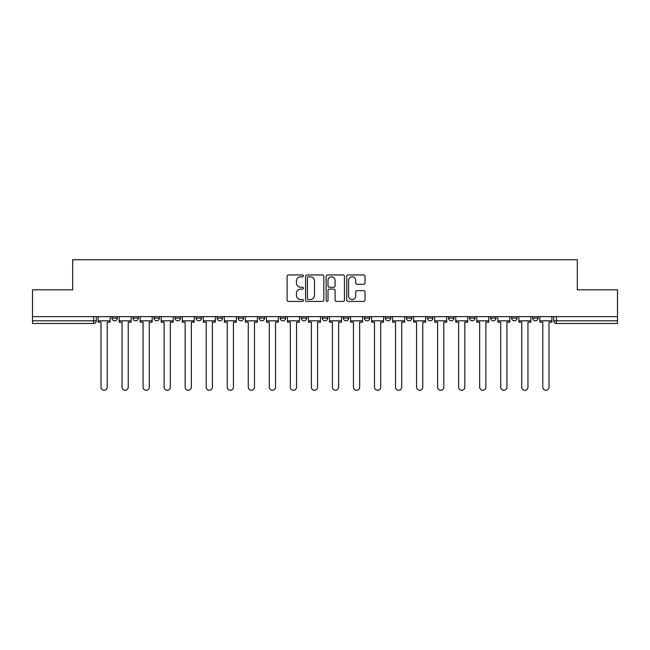 <?xml version="1.0" encoding="UTF-8"?>
<svg xmlns="http://www.w3.org/2000/svg" width="650" height="650" viewBox="0 0 650 650"><rect width="100%" height="100%" fill="white"/><g stroke="black" fill="none" stroke-linecap="round" stroke-linejoin="round"><path stroke-width="0.97" d="M303.42 275.876A0.926 0.926 0 0 0 302.494 274.95L288.429 274.95A1.324 1.324 0 0 0 287.113 276.274L287.113 300.097A1.324 1.324 0 0 0 288.429 301.421L302.494 301.421A0.926 0.926 0 0 0 303.42 300.495A0.926 0.926 0 0 0 302.494 299.569L300.674 299.569A4.233 4.233 0 0 1 296.441 295.336L296.441 293.345A4.233 4.233 0 0 1 300.674 289.112L302.494 289.112A0.926 0.926 0 0 0 303.42 288.186A0.926 0.926 0 0 0 302.494 287.259L300.674 287.259A4.233 4.233 0 0 1 296.441 283.026L296.441 281.036A4.233 4.233 0 0 1 300.674 276.803L302.494 276.803A0.926 0.926 0 0 0 303.42 275.876M532.675 318.126L532.675 316.639L532.675 318.126A2.697 2.697 0 0 0 535.372 320.816A2.697 2.697 0 0 1 532.675 318.126L538.07 318.126A2.697 2.697 0 0 1 535.372 320.816A2.697 2.697 0 0 0 538.07 318.126L538.07 316.639L538.07 318.126M343.338 316.639L343.338 318.126L348.733 318.126A2.697 2.697 0 0 1 346.036 320.816A2.697 2.697 0 0 1 343.338 318.126L343.338 316.639M280.231 316.639L280.231 318.126L285.626 318.126A2.697 2.697 0 0 1 282.929 320.816A2.697 2.697 0 0 1 280.231 318.126L280.231 316.639M238.152 316.639L238.152 318.126L243.547 318.126A2.697 2.697 0 0 1 240.849 320.816A2.697 2.697 0 0 1 238.152 318.126L238.152 316.639M217.116 316.639L217.116 318.126L222.511 318.126A2.697 2.697 0 0 1 219.814 320.816A2.697 2.697 0 0 1 217.116 318.126L217.116 316.639M175.045 316.639L175.045 318.126L180.432 318.126A2.697 2.697 0 0 1 177.743 320.816A2.697 2.697 0 0 1 175.045 318.126L175.045 316.639M363.683 284.277A1.324 1.324 0 0 0 365.007 282.953L365.007 276.274A1.324 1.324 0 0 0 363.683 274.95L348.067 274.95A1.324 1.324 0 0 0 346.743 276.274L346.743 300.097A1.324 1.324 0 0 0 348.067 301.421L363.683 301.421A1.324 1.324 0 0 0 365.007 300.097L365.007 292.021A1.324 1.324 0 0 0 363.683 290.696L356.996 290.696A1.324 1.324 0 0 0 355.68 292.021L355.68 296.026A3.543 3.543 0 0 1 352.137 299.569A3.543 3.543 0 0 1 348.595 296.026L348.595 280.345A3.543 3.543 0 0 1 352.137 276.803A3.543 3.543 0 0 1 355.68 280.345L355.68 282.953A1.324 1.324 0 0 0 356.996 284.277L363.683 284.277M32.5 316.639L32.5 289.803L72.686 289.803L72.686 259.732L577.314 259.732L577.314 289.803L617.5 289.803L617.5 316.639L32.5 316.639L32.5 320.816L96.289 320.816L96.289 316.639L96.289 320.816A2.697 2.697 0 0 1 93.592 323.513L32.5 323.513L32.5 320.816M323.838 276.274A1.324 1.324 0 0 0 322.522 274.95L306.898 274.95A1.324 1.324 0 0 0 305.573 276.274L305.573 300.097A1.324 1.324 0 0 0 306.898 301.421L322.522 301.421A1.324 1.324 0 0 0 323.838 300.097L323.838 276.274M327.478 274.95L343.102 274.95A1.324 1.324 0 0 1 344.427 276.274L344.427 300.097A1.324 1.324 0 0 1 343.102 301.421L336.416 301.421A1.324 1.324 0 0 1 335.091 300.097L335.091 290.436A1.324 1.324 0 0 0 333.767 289.112L329.339 289.112A1.324 1.324 0 0 0 328.014 290.436L328.014 300.495A0.926 0.926 0 0 1 327.088 301.421A0.926 0.926 0 0 1 326.162 300.495L326.162 276.274A1.324 1.324 0 0 1 327.478 274.95M553.711 316.639L553.711 320.816L617.5 320.816L617.5 323.513L556.408 323.513A2.697 2.697 0 0 1 553.711 320.816L553.711 316.639M617.5 316.639L617.5 320.816M511.639 316.639L511.639 318.126L517.034 318.126L517.034 316.639L517.034 318.126A2.697 2.697 0 0 1 514.337 320.816A2.697 2.697 0 0 1 511.639 318.126A2.697 2.697 0 0 0 514.337 320.816M495.999 318.126L495.999 316.639L495.999 318.126A2.697 2.697 0 0 1 493.301 320.816A2.697 2.697 0 0 1 490.604 318.126L495.999 318.126A2.697 2.697 0 0 1 493.301 320.816M490.604 316.639L490.604 318.126M474.955 316.639L474.955 318.126A2.697 2.697 0 0 1 472.257 320.816A2.697 2.697 0 0 1 469.568 318.126L474.955 318.126A2.697 2.697 0 0 1 472.257 320.816M469.568 316.639L469.568 318.126M453.919 316.639L453.919 318.126A2.697 2.697 0 0 1 451.222 320.816A2.697 2.697 0 0 1 448.524 318.126L453.919 318.126M448.524 316.639L448.524 318.126M432.884 316.639L432.884 318.126A2.697 2.697 0 0 1 430.186 320.816A2.697 2.697 0 0 1 427.489 318.126L432.884 318.126M427.489 316.639L427.489 318.126M411.848 316.639L411.848 318.126A2.697 2.697 0 0 1 409.151 320.816A2.697 2.697 0 0 1 406.453 318.126L411.848 318.126M406.453 316.639L406.453 318.126M390.812 316.639L390.812 318.126A2.697 2.697 0 0 1 388.115 320.816A2.697 2.697 0 0 1 385.418 318.126A2.697 2.697 0 0 0 388.115 320.816M385.418 316.639L385.418 318.126L390.812 318.126M369.769 316.639L369.769 318.126A2.697 2.697 0 0 1 367.071 320.816A2.697 2.697 0 0 1 364.374 318.126A2.697 2.697 0 0 0 367.071 320.816M364.374 316.639L364.374 318.126L369.769 318.126M348.733 316.639L348.733 318.126A2.697 2.697 0 0 1 346.036 320.816M327.697 316.639L327.697 318.126A2.697 2.697 0 0 1 325 320.816A2.697 2.697 0 0 1 322.303 318.126L327.697 318.126M322.303 316.639L322.303 318.126M306.662 316.639L306.662 318.126A2.697 2.697 0 0 1 303.964 320.816A2.697 2.697 0 0 1 301.267 318.126L306.662 318.126L306.662 316.639M301.267 316.639L301.267 318.126M285.626 316.639L285.626 318.126M264.582 316.639L264.582 318.126A2.697 2.697 0 0 1 261.885 320.816A2.697 2.697 0 0 1 259.188 318.126L264.582 318.126L264.582 316.639M259.188 316.639L259.188 318.126M243.547 316.639L243.547 318.126L243.547 316.639M222.511 318.126L222.511 316.639L222.511 318.126A2.697 2.697 0 0 1 219.814 320.816M201.476 316.639L201.476 318.126A2.697 2.697 0 0 1 198.778 320.816A2.697 2.697 0 0 1 196.081 318.126A2.697 2.697 0 0 0 198.778 320.816A2.697 2.697 0 0 0 201.476 318.126L201.476 316.639M196.081 316.639L196.081 318.126L201.476 318.126M180.432 316.639L180.432 318.126M159.396 316.639L159.396 318.126A2.697 2.697 0 0 1 156.699 320.816A2.697 2.697 0 0 1 154.001 318.126A2.697 2.697 0 0 0 156.699 320.816A2.697 2.697 0 0 0 159.396 318.126L154.001 318.126L154.001 316.639M132.966 316.639L132.966 318.126L138.361 318.126L138.361 316.639L138.361 318.126A2.697 2.697 0 0 1 135.663 320.816A2.697 2.697 0 0 1 132.966 318.126A2.697 2.697 0 0 0 135.663 320.816M111.93 316.639L111.93 318.126L117.325 318.126L117.325 316.639L117.325 318.126A2.697 2.697 0 0 1 114.628 320.816A2.697 2.697 0 0 1 111.93 318.126A2.697 2.697 0 0 0 114.628 320.816M93.592 316.639L93.592 323.513A2.697 2.697 0 0 0 96.289 320.816M308.352 276.803A0.926 0.926 0 0 0 307.426 277.729L307.426 298.642A0.926 0.926 0 0 0 308.352 299.569L310.277 299.569A4.233 4.233 0 0 0 314.511 295.336L314.511 281.036A4.233 4.233 0 0 0 310.277 276.803L308.352 276.803M335.091 280.41A3.543 3.543 0 0 0 331.549 276.868A3.543 3.543 0 0 0 328.014 280.41L328.014 285.935A1.324 1.324 0 0 0 329.339 287.259L333.767 287.259A1.324 1.324 0 0 0 335.091 285.935L335.091 280.41M98.109 320.816L98.109 322.164L101.01 322.164L101.01 387.164A3.104 3.104 0 0 0 104.106 390.268A3.104 3.104 0 0 0 107.209 387.164L107.209 322.164L110.11 322.164L110.11 320.816L98.109 320.816L98.109 316.639M110.11 320.816L110.11 316.639M119.145 320.816L119.145 322.164L122.046 322.164L122.046 387.164A3.104 3.104 0 0 0 125.141 390.268A3.104 3.104 0 0 0 128.245 387.164L128.245 322.164L131.146 322.164L131.146 320.816L119.145 320.816L119.145 316.639M131.146 320.816L131.146 316.639M140.181 320.816L140.181 322.164L143.081 322.164L143.081 387.164A3.104 3.104 0 0 0 146.185 390.268A3.104 3.104 0 0 0 149.281 387.164L149.281 322.164L152.181 322.164L152.181 320.816L140.181 320.816L140.181 316.639M152.181 320.816L152.181 316.639M161.216 320.816L161.216 322.164L164.117 322.164L164.117 387.164A3.104 3.104 0 0 0 167.221 390.268A3.104 3.104 0 0 0 170.324 387.164L170.324 322.164L173.225 322.164L173.225 320.816L161.216 320.816L161.216 316.639M173.225 320.816L173.225 316.639M182.26 320.816L182.26 322.164L185.153 322.164L185.153 387.164A3.104 3.104 0 0 0 188.256 390.268A3.104 3.104 0 0 0 191.36 387.164L191.36 322.164L194.261 322.164L194.261 320.816L182.26 320.816L182.26 316.639M194.261 320.816L194.261 316.639M203.296 320.816L203.296 322.164L206.196 322.164L206.196 387.164A3.104 3.104 0 0 0 209.292 390.268A3.104 3.104 0 0 0 212.396 387.164L212.396 322.164L215.296 322.164L215.296 320.816L203.296 320.816L203.296 316.639M215.296 320.816L215.296 316.639M224.331 320.816L224.331 322.164L227.232 322.164L227.232 387.164A3.104 3.104 0 0 0 230.336 390.268A3.104 3.104 0 0 0 233.431 387.164L233.431 322.164L236.332 322.164L236.332 320.816L224.331 320.816L224.331 316.639M236.332 320.816L236.332 316.639M245.367 320.816L245.367 322.164L248.268 322.164L248.268 387.164A3.104 3.104 0 0 0 251.371 390.268A3.104 3.104 0 0 0 254.475 387.164L254.475 322.164L257.368 322.164L257.368 320.816L245.367 320.816L245.367 316.639M257.368 320.816L257.368 316.639M266.402 320.816L266.402 322.164L269.303 322.164L269.303 387.164A3.104 3.104 0 0 0 272.407 390.268A3.104 3.104 0 0 0 275.511 387.164L275.511 322.164L278.411 322.164L278.411 320.816L266.402 320.816L266.402 316.639M278.411 320.816L278.411 316.639M287.446 320.816L287.446 322.164L290.339 322.164L290.339 387.164A3.104 3.104 0 0 0 293.442 390.268A3.104 3.104 0 0 0 296.546 387.164L296.546 322.164L299.447 322.164L299.447 320.816L287.446 320.816L287.446 316.639M299.447 320.816L299.447 316.639M308.482 320.816L308.482 322.164L311.382 322.164L311.382 387.164A3.104 3.104 0 0 0 314.478 390.268A3.104 3.104 0 0 0 317.582 387.164L317.582 322.164L320.483 322.164L320.483 320.816L308.482 320.816L308.482 316.639M320.483 320.816L320.483 316.639M329.517 320.816L329.517 322.164L332.418 322.164L332.418 387.164A3.104 3.104 0 0 0 335.522 390.268A3.104 3.104 0 0 0 338.618 387.164L338.618 322.164L341.518 322.164L341.518 320.816L329.517 320.816L329.517 316.639M341.518 320.816L341.518 316.639M350.553 320.816L350.553 322.164L353.454 322.164L353.454 387.164A3.104 3.104 0 0 0 356.558 390.268A3.104 3.104 0 0 0 359.661 387.164L359.661 322.164L362.554 322.164L362.554 320.816L350.553 320.816L350.553 316.639M362.554 320.816L362.554 316.639M371.589 320.816L371.589 322.164L374.489 322.164L374.489 387.164A3.104 3.104 0 0 0 377.593 390.268A3.104 3.104 0 0 0 380.697 387.164L380.697 322.164L383.598 322.164L383.598 320.816L371.589 320.816L371.589 316.639M383.598 320.816L383.598 316.639M392.632 320.816L392.632 322.164L395.525 322.164L395.525 387.164A3.104 3.104 0 0 0 398.629 390.268A3.104 3.104 0 0 0 401.733 387.164L401.733 322.164L404.633 322.164L404.633 320.816L392.632 320.816L392.632 316.639M404.633 320.816L404.633 316.639M413.668 320.816L413.668 322.164L416.569 322.164L416.569 387.164A3.104 3.104 0 0 0 419.664 390.268A3.104 3.104 0 0 0 422.768 387.164L422.768 322.164L425.669 322.164L425.669 320.816L413.668 320.816L413.668 316.639M425.669 320.816L425.669 316.639M434.704 320.816L434.704 322.164L437.604 322.164L437.604 387.164A3.104 3.104 0 0 0 440.708 390.268A3.104 3.104 0 0 0 443.804 387.164L443.804 322.164L446.704 322.164L446.704 320.816L434.704 320.816L434.704 316.639M446.704 320.816L446.704 316.639M455.739 320.816L455.739 322.164L458.64 322.164L458.64 387.164A3.104 3.104 0 0 0 461.744 390.268A3.104 3.104 0 0 0 464.848 387.164L464.848 322.164L467.74 322.164L467.74 320.816L455.739 320.816L455.739 316.639M467.74 320.816L467.74 316.639M476.775 320.816L476.775 322.164L479.676 322.164L479.676 387.164A3.104 3.104 0 0 0 482.779 390.268A3.104 3.104 0 0 0 485.883 387.164L485.883 322.164L488.784 322.164L488.784 320.816L476.775 320.816L476.775 316.639M488.784 320.816L488.784 316.639M497.819 320.816L497.819 322.164L500.719 322.164L500.719 387.164A3.104 3.104 0 0 0 503.815 390.268A3.104 3.104 0 0 0 506.919 387.164L506.919 322.164L509.819 322.164L509.819 320.816L497.819 320.816L497.819 316.639M509.819 320.816L509.819 316.639M518.854 320.816L518.854 322.164L521.755 322.164L521.755 387.164A3.104 3.104 0 0 0 524.859 390.268A3.104 3.104 0 0 0 527.954 387.164L527.954 322.164L530.855 322.164L530.855 320.816L518.854 320.816L518.854 316.639M530.855 320.816L530.855 316.639M539.89 320.816L539.89 322.164L542.791 322.164L542.791 387.164A3.104 3.104 0 0 0 545.894 390.268A3.104 3.104 0 0 0 548.99 387.164L548.99 322.164L551.891 322.164L551.891 320.816L539.89 320.816L539.89 316.639M551.891 320.816L551.891 316.639M556.408 316.639L556.408 323.513"/></g></svg>
